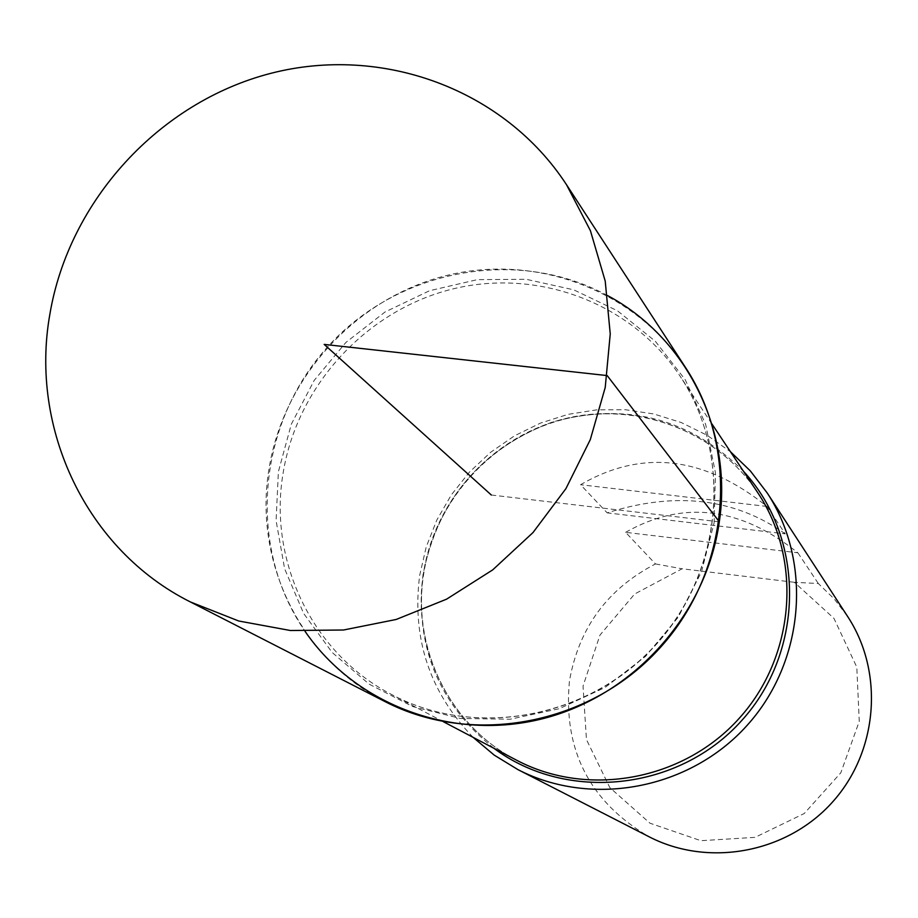 <?xml version="1.0" encoding="UTF-8"?>
<svg xmlns="http://www.w3.org/2000/svg" width="918" height="918" viewBox="0 0 918 918"><rect width="100%" height="100%" fill="white"/><g stroke="black" fill="none" stroke-linecap="round" stroke-linejoin="round"><path stroke-width="0.69" stroke-dasharray="4.59 3.44" d="M794.334 582.299L682.085 568.781L634.648 594.015L599.947 635.118L583.033 686.102L586.453 739.564L609.862 787.655L649.955 823.194L700.893 840.693L755.066 837.354L804.225 813.52L840.831 772.772L859.259 721.353L856.792 667.134L833.946 618.365L794.334 582.299L818.34 583.538L834.267 598.984L847.75 616.655M473.103 737.338C429.463 692.092 411.666 638.056 419.698 575.253L426.181 547.048L436.796 520.07L451.3 494.928L469.373 472.173L490.579 452.333L514.47 435.843L540.495 423.083L568.081 414.351L596.597 409.864L625.399 409.726L653.823 413.972L681.236 422.521L706.975 435.201L730.453 451.725M625.594 532.337C682.808 499.92 740.229 506.736 797.868 552.797L625.594 532.337L655.486 563.939C607.509 588.817 578.833 627.832 569.447 680.984C562.941 749.914 589.563 801.873 649.313 836.883M797.868 552.797L818.34 583.538M785.234 533.851C734.882 498.199 675.533 491.21 607.177 512.864L580.555 484.727C642.061 448.948 704.198 456.189 766.978 506.438L785.234 533.851L607.177 512.864M655.486 563.939L682.085 568.781M607.613 295.607C517.465 246.368 397.127 269.284 327.29 347.211C257.04 424.759 246.735 546.83 305.074 631.377M766.978 506.438L580.555 484.727M385.032 701.593C301.001 659.606 253.253 561.713 269.008 468.868C283.559 377.126 356.115 297.983 446.228 275.584C536.273 253.104 635.199 290.295 685.746 367.854M719.31 521.826L491.325 495.009M493.861 748.25C438.311 703.613 414.695 645.687 423.037 574.461C438.001 499.828 481.112 449.028 552.361 422.039C625.858 401.694 689.556 418.092 743.454 471.244M714.078 522.996L715.478 472.942L705.655 424.346L685.207 379.685L655.268 341.198L617.435 310.766L573.67 289.813L526.186 279.29L477.349 279.634L429.521 290.731L385.009 312.005L345.96 342.38L314.208 380.373L291.316 424.185L278.383 471.714L276.089 520.667L284.603 568.69L303.606 613.396L332.236 652.56L369.174 684.162L412.618 706.539L460.423 718.461L510.178 719.219L559.303 708.696L605.26 687.375L645.606 656.324L678.253 617.16L701.467 571.925L714.078 522.996M283.031 473.631C296.824 386.421 365.536 311.087 451.094 289.377C536.594 267.608 630.781 302.229 679.561 375.37C732.839 454.605 723.648 570.032 656.668 643.988C590.067 718.289 476.201 739.415 391.871 694.651C312.866 654.109 268.205 561.506 283.031 473.631M423.405 573.555C411.333 647.695 449.659 725.84 516.478 760.138C449.969 725.977 411.734 648.326 423.646 574.209C434.719 500.551 492.691 436.888 564.983 418.998C637.23 401.063 716.476 430.829 757.625 492.507C716.373 430.634 636.817 400.81 564.639 418.734C492.404 436.601 434.593 499.989 423.405 573.555M711.794 423.737L679.561 375.37C732.484 453.848 723.843 569.435 656.496 643.828C589.482 718.542 475.421 739.139 391.871 694.651L443.325 721.697"/><path stroke-width="1.38" d="M730.453 451.725L750.373 470.945L767.23 492.989C812.786 562.413 804.638 661.832 747.057 725.438C689.774 789.319 591.743 807.737 517.959 769.628L494.274 755.158L473.103 737.338M517.959 769.628L649.313 836.883C708.627 867.487 786.818 853.006 832.316 802.263C878.056 751.739 884.344 672.469 847.75 616.655L767.23 492.989M305.074 631.377C355.782 705.311 453.423 741.813 543.697 718.461C633.959 695.236 706.424 614.096 719.31 521.826C733.046 430.427 686.09 337.262 607.613 295.607M566.452 184.621L685.746 367.854C740.206 450.772 730.062 570.491 660.432 647.397C591.181 724.623 473.172 747.149 385.032 701.593L190.405 601.956C86.808 550.169 29.319 429.073 49.882 314.163C68.976 200.606 159.135 102.231 270.546 73.406C381.877 44.512 504.108 89.023 566.452 184.621L590.423 230.716L605.214 281.08L610.24 333.957L605.226 387.465L590.285 439.653L565.924 488.628L533.002 532.566L492.714 569.871L446.538 599.19L396.186 619.466L343.493 630.012L290.375 630.505L238.737 621.004L190.405 601.956M491.325 495.009L324.169 344.399L607.211 375.6L719.31 521.826M743.454 471.244C805.258 537.914 805.143 650.873 741.675 720.584C678.918 790.96 566.578 802.802 493.861 748.25M443.325 721.697L516.478 760.138C587.841 797.971 683.474 780.495 739.185 718.346C795.217 656.485 802.676 559.555 757.625 492.507L711.794 423.737"/></g></svg>
